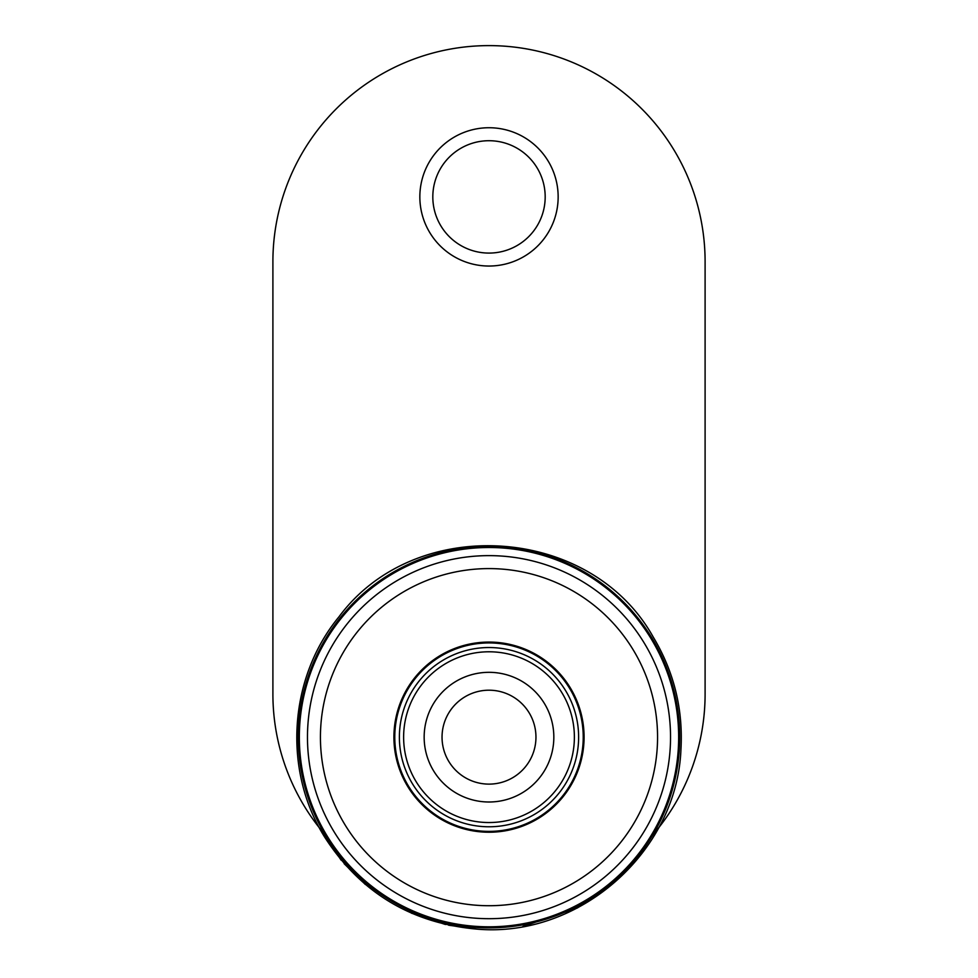 <?xml version="1.0" encoding="UTF-8"?>
<svg xmlns="http://www.w3.org/2000/svg" width="978" height="978" viewBox="0 0 978 978"><rect width="100%" height="100%" fill="white"/><g stroke="black" fill="none" stroke-linecap="round" stroke-linejoin="round"><path stroke-width="1.47" d="M448.376 787.693A64.829 64.829 0 0 1 465.552 676.715A64.829 64.829 0 0 1 553.071 747.07A64.829 64.829 0 0 1 448.376 787.693M583.89 743.256A95.086 95.086 0 0 0 446.824 651.935A95.086 95.086 0 0 0 436.286 816.288A95.086 95.086 0 0 0 557.717 671.434M670.162 748.781A181.529 181.529 0 0 0 408.486 574.465A181.529 181.529 0 0 0 388.352 888.232A181.529 181.529 0 0 0 670.162 748.781M657.216 747.95A168.558 168.558 0 0 0 414.244 586.079A168.558 168.558 0 0 0 395.54 877.437A168.558 168.558 0 0 0 657.216 747.95M557.093 672.033A94.218 94.218 0 0 1 511.347 828.696A94.218 94.218 0 0 1 398.559 710.749A94.218 94.218 0 0 1 557.093 672.033M553.768 675.211A89.621 89.621 0 0 1 510.259 824.222A89.621 89.621 0 0 1 402.973 712.045A89.621 89.621 0 0 1 553.768 675.211M550.7 678.145A85.379 85.379 0 0 1 509.257 820.102A85.379 85.379 0 0 1 407.044 713.231A85.379 85.379 0 0 1 550.7 678.145M489 690.199A46.968 46.968 0 0 0 448.327 760.639A46.968 46.968 0 0 0 529.673 760.639A46.968 46.968 0 0 0 489 690.199M489 266.04A69.157 69.157 0 0 1 429.11 162.311A69.157 69.157 0 0 1 548.89 162.311A69.157 69.157 0 0 1 489 266.04M489 253.082A56.186 56.186 0 0 0 537.655 168.803A56.186 56.186 0 0 0 440.344 168.803A56.186 56.186 0 0 0 489 253.082M325.307 835.029A216.101 216.101 0 0 1 272.899 693.94L272.899 261.725A216.101 216.101 0 0 1 489 45.611A216.101 216.101 0 0 1 705.101 261.725L705.101 693.94A216.101 216.101 0 0 1 652.693 835.029M678.267 749.307A189.659 189.659 0 0 0 404.88 567.179A189.659 189.659 0 0 0 383.841 894.992A189.659 189.659 0 0 0 678.267 749.307M679.331 749.38A190.722 190.722 0 0 0 404.415 566.225A190.722 190.722 0 0 0 383.254 895.885A190.722 190.722 0 0 0 679.331 749.38M680.945 749.478C683.243 709.148 673.989 671.654 653.206 637.008C590.736 524.856 415.234 513.584 338.95 616.837C288.632 677.84 282.691 770.371 324.794 837.302C360.503 892.584 411.139 923.183 476.677 929.1C579.086 938.318 676.996 852.217 680.945 749.478M658.597 827.865L651.837 839.527M577.692 907.828L522.875 926.484M476.677 929.1L448.645 925.212M445.455 924.503L411.481 913.183M365.356 884.491L344.158 863.708M341.151 860.188L319.403 827.865"/></g></svg>
